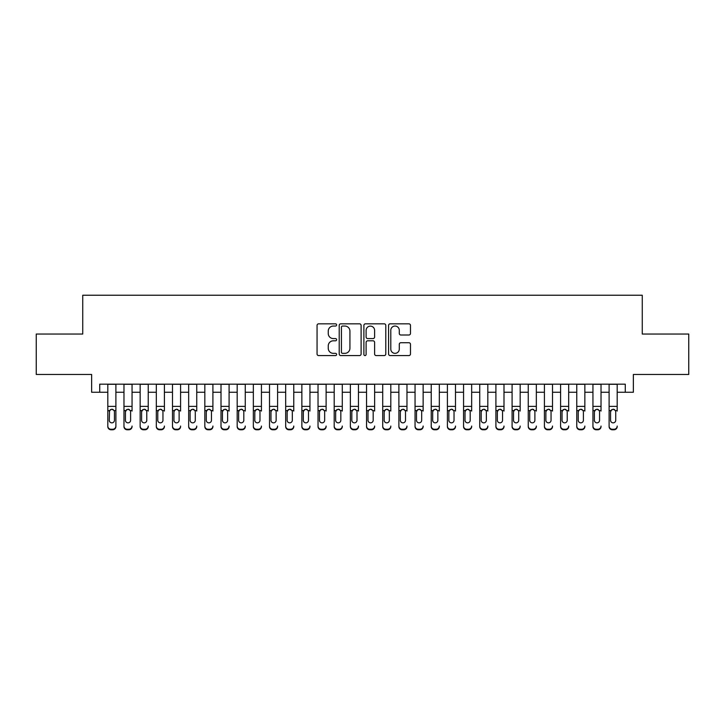 <?xml version="1.0" encoding="UTF-8"?>
<svg xmlns="http://www.w3.org/2000/svg" width="725" height="725" viewBox="0 0 725 725"><rect width="100%" height="100%" fill="white"/><g stroke="black" fill="none" stroke-linecap="round" stroke-linejoin="round"><path stroke-width="1.09" d="M336.627 324.936A1.115 1.115 0 0 0 335.512 323.83L318.647 323.83A1.586 1.586 0 0 0 317.061 325.416L317.061 353.981A1.586 1.586 0 0 0 318.647 355.576L335.512 355.576A1.115 1.115 0 0 0 336.627 354.462A1.115 1.115 0 0 0 335.512 353.347L333.337 353.347A5.075 5.075 0 0 1 328.253 348.272L328.253 345.888A5.075 5.075 0 0 1 333.337 340.813L335.512 340.813A1.115 1.115 0 0 0 336.627 339.699A1.115 1.115 0 0 0 335.512 338.584L333.337 338.584A5.075 5.075 0 0 1 328.253 333.509L328.253 331.126A5.075 5.075 0 0 1 333.337 326.051L335.512 326.051A1.115 1.115 0 0 0 336.627 324.936M408.891 335.013A1.586 1.586 0 0 0 410.477 333.428L410.477 325.416A1.586 1.586 0 0 0 408.891 323.83L390.159 323.83A1.586 1.586 0 0 0 388.573 325.416L388.573 353.981A1.586 1.586 0 0 0 390.159 355.576L408.891 355.576A1.586 1.586 0 0 0 410.477 353.981L410.477 344.303A1.586 1.586 0 0 0 408.891 342.717L400.871 342.717A1.586 1.586 0 0 0 399.285 344.303L399.285 349.106A4.25 4.25 0 0 1 395.043 353.347A4.25 4.25 0 0 1 390.793 349.106L390.793 330.292A4.25 4.25 0 0 1 395.043 326.051A4.25 4.25 0 0 1 399.285 330.292L399.285 333.428A1.586 1.586 0 0 0 400.871 335.013L408.891 335.013M99.724 392.252L99.724 384.168L625.276 384.168L625.276 392.252L633.36 392.252L633.36 374.462L688.75 374.462L688.75 334.035L642.259 334.035L642.259 295.229L82.741 295.229L82.741 334.035L36.25 334.035L36.25 374.462L91.64 374.462L91.64 392.252L107.807 392.252M361.113 325.416A1.586 1.586 0 0 0 359.528 323.83L340.795 323.83A1.586 1.586 0 0 0 339.209 325.416L339.209 353.981A1.586 1.586 0 0 0 340.795 355.576L359.528 355.576A1.586 1.586 0 0 0 361.113 353.981L361.113 325.416M365.472 323.83L384.205 323.83A1.586 1.586 0 0 1 385.791 325.416L385.791 353.981A1.586 1.586 0 0 1 384.205 355.576L376.193 355.576A1.586 1.586 0 0 1 374.608 353.981L374.608 342.399A1.586 1.586 0 0 0 373.013 340.813L367.702 340.813A1.586 1.586 0 0 0 366.107 342.399L366.107 354.462A1.115 1.115 0 0 1 365.001 355.576A1.115 1.115 0 0 1 363.887 354.462L363.887 325.416A1.586 1.586 0 0 1 365.472 323.83M115.891 392.252L123.975 392.252M132.059 392.252L140.152 392.252M148.235 392.252L156.319 392.252M164.403 392.252L172.487 392.252M180.579 392.252L188.663 392.252M196.747 392.252L204.831 392.252M212.914 392.252L221.007 392.252M229.091 392.252L237.175 392.252M245.258 392.252L253.342 392.252M261.435 392.252L269.519 392.252M277.603 392.252L285.686 392.252M293.77 392.252L301.863 392.252M309.947 392.252L318.03 392.252M326.114 392.252L334.198 392.252M342.291 392.252L350.374 392.252M358.458 392.252L366.542 392.252M374.626 392.252L382.709 392.252M390.802 392.252L398.886 392.252M406.97 392.252L415.053 392.252M423.137 392.252L431.23 392.252M439.314 392.252L447.397 392.252M455.481 392.252L463.565 392.252M471.658 392.252L479.742 392.252M487.825 392.252L495.909 392.252M503.993 392.252L512.086 392.252M520.169 392.252L528.253 392.252M536.337 392.252L544.421 392.252M552.513 392.252L560.597 392.252M568.681 392.252L576.765 392.252M584.848 392.252L592.941 392.252M601.025 392.252L609.109 392.252M617.192 392.252L625.276 392.252M342.535 326.051A1.115 1.115 0 0 0 341.43 327.156L341.43 352.241A1.115 1.115 0 0 0 342.535 353.347L344.837 353.347A5.075 5.075 0 0 0 349.921 348.272L349.921 331.126A5.075 5.075 0 0 0 344.837 326.051L342.535 326.051M374.608 330.373A4.25 4.25 0 0 0 370.357 326.123A4.25 4.25 0 0 0 366.107 330.373L366.107 336.998A1.586 1.586 0 0 0 367.702 338.584L373.013 338.584A1.586 1.586 0 0 0 374.608 336.998L374.608 330.373M107.807 411.075L107.807 426.055A3.235 3.208 -0 0 0 111.043 429.263L112.656 429.263A3.235 3.208 -0 0 0 115.891 426.055L115.891 426.563A3.235 3.208 180 0 1 112.656 429.771L112.656 429.263M114.441 420.282L114.441 411.764L114.441 420.282A2.592 2.565 180 0 1 111.849 422.847A2.592 2.565 180 0 0 114.441 420.282M109.267 420.79L109.267 420.282A2.592 2.565 180 0 0 111.849 422.847M110.499 409.543L109.267 411.564M113.2 409.543L111.849 409.163L114.151 410.567L114.441 411.764M115.891 384.168L115.891 426.055M107.807 384.168L107.807 426.563A3.235 3.208 180 0 0 111.043 429.771L112.656 429.771M107.807 410.567L109.547 410.567L109.267 420.282M109.547 410.567L111.849 409.163M123.975 384.168L123.975 426.055A3.235 3.208 -0 0 0 127.21 429.263L128.833 429.263A3.235 3.208 -0 0 0 132.059 426.055L132.059 426.563A3.235 3.208 180 0 1 128.833 429.771L128.833 429.263M132.059 411.075L132.059 384.168M130.609 420.282L130.609 411.764L130.609 420.282A2.592 2.565 180 0 1 128.017 422.847A2.592 2.565 180 0 0 130.609 420.282M125.434 420.79L125.434 420.282A2.592 2.565 180 0 0 128.017 422.847A2.592 2.565 180 0 1 125.434 420.282L125.434 411.564M126.667 409.543L125.434 411.764L125.724 410.567L128.017 409.163L130.319 410.567L130.609 411.764M129.367 409.543L128.017 409.163M140.152 384.168L140.152 426.055A3.235 3.208 -0 0 0 143.387 429.263L145 429.263A3.235 3.208 -0 0 0 148.235 426.055L148.235 426.563A3.235 3.208 180 0 1 145 429.771L145 429.263M148.235 411.075L148.235 384.168M146.776 420.282L146.776 411.764L146.776 420.282A2.592 2.565 180 0 1 144.193 422.847A2.592 2.565 180 0 0 146.776 420.282M141.602 420.79L141.602 420.282A2.592 2.565 180 0 0 144.193 422.847A2.592 2.565 180 0 1 141.602 420.282L141.602 411.564M142.843 409.543L141.602 411.764L141.892 410.567L144.193 409.163L146.495 410.567L146.776 411.764M145.544 409.543L144.193 409.163M156.319 384.168L156.319 426.055A3.235 3.208 -0 0 0 159.554 429.263L161.167 429.263A3.235 3.208 -0 0 0 164.403 426.055L164.403 426.563A3.235 3.208 180 0 1 161.167 429.771L161.167 429.263M164.403 411.075L164.403 384.168M162.953 420.282L162.953 411.764L162.953 420.282A2.592 2.565 180 0 1 160.361 422.847A2.592 2.565 180 0 0 162.953 420.282M157.778 420.79L157.778 420.282A2.592 2.565 180 0 0 160.361 422.847A2.592 2.565 180 0 1 157.778 420.282L157.778 411.564M159.011 409.543L157.778 411.764L158.059 410.567L160.361 409.163L162.663 410.567L162.953 411.764M161.711 409.543L160.361 409.163M172.487 384.168L172.487 426.055A3.235 3.208 -0 0 0 175.722 429.263L177.344 429.263A3.235 3.208 -0 0 0 180.579 426.055L180.579 426.563A3.235 3.208 180 0 1 177.344 429.771L177.344 429.263M180.579 411.075L180.579 384.168M179.12 420.282L179.12 411.764L179.12 420.282A2.592 2.565 180 0 1 176.538 422.847A2.592 2.565 180 0 0 179.12 420.282M173.946 420.79L173.946 420.282A2.592 2.565 180 0 0 176.538 422.847A2.592 2.565 180 0 1 173.946 420.282L173.946 411.564M175.187 409.543L173.946 411.764L174.236 410.567L176.538 409.163L178.83 410.567L179.12 411.764M177.888 409.543L176.538 409.163M127.21 429.263L127.21 429.771L128.833 429.771M127.21 429.771A3.235 3.208 180 0 1 123.975 426.563L123.975 426.055M143.387 429.263L143.387 429.771L145 429.771M143.387 429.771A3.235 3.208 180 0 1 140.152 426.563L140.152 426.055M159.554 429.263L159.554 429.771L161.167 429.771M159.554 429.771A3.235 3.208 180 0 1 156.319 426.563L156.319 426.055M175.722 429.263L175.722 429.771L177.344 429.771M175.722 429.771A3.235 3.208 180 0 1 172.487 426.563L172.487 426.055M188.663 384.168L188.663 426.055A3.235 3.208 -0 0 0 191.898 429.263L193.512 429.263A3.235 3.208 -0 0 0 196.747 426.055L196.747 426.563A3.235 3.208 180 0 1 193.512 429.771L193.512 429.263M196.747 411.075L196.747 384.168M195.288 420.282L195.288 411.764L195.288 420.282A2.592 2.565 180 0 1 192.705 422.847A2.592 2.565 180 0 0 195.288 420.282M190.113 420.79L190.113 420.282A2.592 2.565 180 0 0 192.705 422.847A2.592 2.565 180 0 1 190.113 420.282L190.113 411.564M191.355 409.543L190.113 411.764L190.403 410.567L192.705 409.163L195.007 410.567L195.288 411.764M194.055 409.543L192.705 409.163M191.898 429.263L191.898 429.771L193.512 429.771M191.898 429.771A3.235 3.208 180 0 1 188.663 426.563L188.663 426.055M204.831 384.168L204.831 426.055A3.235 3.208 -0 0 0 208.066 429.263L209.688 429.263A3.235 3.208 -0 0 0 212.914 426.055L212.914 426.563A3.235 3.208 180 0 1 209.688 429.771L209.688 429.263M212.914 411.075L212.914 384.168M211.464 420.282L211.464 411.764L211.464 420.282A2.592 2.565 180 0 1 208.873 422.847A2.592 2.565 180 0 0 211.464 420.282M206.29 420.79L206.29 420.282A2.592 2.565 180 0 0 208.873 422.847A2.592 2.565 180 0 1 206.29 420.282L206.29 411.564M207.522 409.543L206.29 411.764L206.571 410.567L208.873 409.163L211.174 410.567L211.464 411.764M210.223 409.543L208.873 409.163M208.066 429.263L208.066 429.771L209.688 429.771M208.066 429.771A3.235 3.208 180 0 1 204.831 426.563L204.831 426.055M221.007 384.168L221.007 426.055A3.235 3.208 -0 0 0 224.233 429.263L225.856 429.263A3.235 3.208 -0 0 0 229.091 426.055L229.091 426.563A3.235 3.208 180 0 1 225.856 429.771L225.856 429.263M229.091 411.075L229.091 384.168M227.632 420.282L227.632 411.764L227.632 420.282A2.592 2.565 180 0 1 225.049 422.847A2.592 2.565 180 0 0 227.632 420.282M222.457 420.79L222.457 420.282A2.592 2.565 180 0 0 225.049 422.847A2.592 2.565 180 0 1 222.457 420.282L222.457 411.564M223.699 409.543L222.457 411.764L222.747 410.567L225.049 409.163L227.351 410.567L227.632 411.764M226.399 409.543L225.049 409.163M224.233 429.263L224.233 429.771L225.856 429.771M224.233 429.771A3.235 3.208 180 0 1 221.007 426.563L221.007 426.055M237.175 384.168L237.175 426.055A3.235 3.208 -0 0 0 240.41 429.263L242.023 429.263A3.235 3.208 -0 0 0 245.258 426.055L245.258 426.563A3.235 3.208 180 0 1 242.023 429.771L242.023 429.263M245.258 411.075L245.258 384.168M243.808 420.282L243.808 411.764L243.808 420.282A2.592 2.565 180 0 1 241.217 422.847A2.592 2.565 180 0 0 243.808 420.282M238.634 420.79L238.634 420.282A2.592 2.565 180 0 0 241.217 422.847A2.592 2.565 180 0 1 238.634 420.282L238.634 411.564M239.866 409.543L238.634 411.764L238.915 410.567L241.217 409.163L243.518 410.567L243.808 411.764M242.567 409.543L241.217 409.163M240.41 429.263L240.41 429.771L242.023 429.771M240.41 429.771A3.235 3.208 180 0 1 237.175 426.563L237.175 426.055M253.342 384.168L253.342 426.055A3.235 3.208 -0 0 0 256.577 429.263L258.2 429.263A3.235 3.208 -0 0 0 261.435 426.055L261.435 426.563A3.235 3.208 180 0 1 258.2 429.771L258.2 429.263M261.435 411.075L261.435 384.168M259.976 420.282L259.976 411.764L259.976 420.282A2.592 2.565 180 0 1 257.384 422.847A2.592 2.565 180 0 0 259.976 420.282M254.801 420.79L254.801 420.282A2.592 2.565 180 0 0 257.384 422.847A2.592 2.565 180 0 1 254.801 420.282L254.801 411.564M256.043 409.543L254.801 411.764L255.091 410.567L257.384 409.163L259.686 410.567L259.976 411.764M258.734 409.543L257.384 409.163M256.577 429.263L256.577 429.771L258.2 429.771M256.577 429.771A3.235 3.208 180 0 1 253.342 426.563L253.342 426.055M269.519 384.168L269.519 426.055A3.235 3.208 -0 0 0 272.754 429.263L274.367 429.263A3.235 3.208 -0 0 0 277.603 426.055L277.603 426.563A3.235 3.208 180 0 1 274.367 429.771L274.367 429.263M277.603 411.075L277.603 384.168M276.143 420.282L276.143 411.764L276.143 420.282A2.592 2.565 180 0 1 273.561 422.847A2.592 2.565 180 0 0 276.143 420.282M270.969 420.79L270.969 420.282A2.592 2.565 180 0 0 273.561 422.847A2.592 2.565 180 0 1 270.969 420.282L270.969 411.564M272.21 409.543L270.969 411.764L271.259 410.567L273.561 409.163L275.862 410.567L276.143 411.764M274.911 409.543L273.561 409.163M272.754 429.263L272.754 429.771L274.367 429.771M272.754 429.771A3.235 3.208 180 0 1 269.519 426.563L269.519 426.055M285.686 384.168L285.686 426.055A3.235 3.208 -0 0 0 288.922 429.263L290.535 429.263A3.235 3.208 -0 0 0 293.77 426.055L293.77 426.563A3.235 3.208 180 0 1 290.535 429.771L290.535 429.263M293.77 411.075L293.77 384.168M292.32 420.282L292.32 411.764L292.32 420.282A2.592 2.565 180 0 1 289.728 422.847A2.592 2.565 180 0 0 292.32 420.282M287.145 420.79L287.145 420.282A2.592 2.565 180 0 0 289.728 422.847A2.592 2.565 180 0 1 287.145 420.282L287.145 411.564M288.378 409.543L287.145 411.764L287.426 410.567L289.728 409.163L292.03 410.567L292.32 411.764M291.078 409.543L289.728 409.163M288.922 429.263L288.922 429.771L290.535 429.771M288.922 429.771A3.235 3.208 180 0 1 285.686 426.563L285.686 426.055M301.863 384.168L301.863 426.055A3.235 3.208 -0 0 0 305.089 429.263L306.711 429.263A3.235 3.208 -0 0 0 309.947 426.055L309.947 426.563A3.235 3.208 180 0 1 306.711 429.771L306.711 429.263M309.947 411.075L309.947 384.168M308.487 420.282L308.487 411.764L308.487 420.282A2.592 2.565 180 0 1 305.905 422.847A2.592 2.565 180 0 0 308.487 420.282M303.313 420.79L303.313 420.282A2.592 2.565 180 0 0 305.905 422.847A2.592 2.565 180 0 1 303.313 420.282L303.313 411.564M304.554 409.543L303.313 411.764L303.603 410.567L305.905 409.163L308.207 410.567L308.487 411.764M307.255 409.543L305.905 409.163M305.089 429.263L305.089 429.771L306.711 429.771M305.089 429.771A3.235 3.208 180 0 1 301.863 426.563L301.863 426.055M318.03 384.168L318.03 426.055A3.235 3.208 -0 0 0 321.266 429.263L322.879 429.263A3.235 3.208 -0 0 0 326.114 426.055L326.114 426.563A3.235 3.208 180 0 1 322.879 429.771L322.879 429.263M326.114 411.075L326.114 384.168M324.664 420.282L324.664 411.764L324.664 420.282A2.592 2.565 180 0 1 322.072 422.847A2.592 2.565 180 0 0 324.664 420.282M319.489 420.79L319.489 420.282A2.592 2.565 180 0 0 322.072 422.847A2.592 2.565 180 0 1 319.489 420.282L319.489 411.564M320.722 409.543L319.489 411.764L319.77 410.567L322.072 409.163L324.374 410.567L324.664 411.764M323.423 409.543L322.072 409.163M321.266 429.263L321.266 429.771L322.879 429.771M321.266 429.771A3.235 3.208 180 0 1 318.03 426.563L318.03 426.055M334.198 384.168L334.198 426.055A3.235 3.208 -0 0 0 337.433 429.263L339.055 429.263A3.235 3.208 -0 0 0 342.291 426.055L342.291 426.563A3.235 3.208 180 0 1 339.055 429.771L339.055 429.263M342.291 411.075L342.291 384.168M340.832 420.282L340.832 411.764L340.832 420.282A2.592 2.565 180 0 1 338.24 422.847A2.592 2.565 180 0 0 340.832 420.282M335.657 420.79L335.657 420.282A2.592 2.565 180 0 0 338.24 422.847A2.592 2.565 180 0 1 335.657 420.282L335.657 411.564M336.889 409.543L335.657 411.764L335.947 410.567L338.24 409.163L340.542 410.567L340.832 411.764M339.59 409.543L338.24 409.163M337.433 429.263L337.433 429.771L339.055 429.771M337.433 429.771A3.235 3.208 180 0 1 334.198 426.563L334.198 426.055M350.374 384.168L350.374 426.055A3.235 3.208 -0 0 0 353.61 429.263L355.223 429.263A3.235 3.208 -0 0 0 358.458 426.055L358.458 426.563A3.235 3.208 180 0 1 355.223 429.771L355.223 429.263M358.458 411.075L358.458 384.168M356.999 420.282L356.999 411.764L356.999 420.282A2.592 2.565 180 0 1 354.416 422.847A2.592 2.565 180 0 0 356.999 420.282M351.824 420.79L351.824 420.282A2.592 2.565 180 0 0 354.416 422.847A2.592 2.565 180 0 1 351.824 420.282L351.824 411.564M353.066 409.543L351.824 411.764L352.114 410.567L354.416 409.163L356.718 410.567L356.999 411.764M355.767 409.543L354.416 409.163M353.61 429.263L353.61 429.771L355.223 429.771M353.61 429.771A3.235 3.208 180 0 1 350.374 426.563L350.374 426.055M366.542 384.168L366.542 426.055A3.235 3.208 -0 0 0 369.777 429.263L371.39 429.263A3.235 3.208 -0 0 0 374.626 426.055L374.626 426.563A3.235 3.208 180 0 1 371.39 429.771L371.39 429.263M374.626 411.075L374.626 384.168M373.176 420.282L373.176 411.764L373.176 420.282A2.592 2.565 180 0 1 370.584 422.847A2.592 2.565 180 0 0 373.176 420.282M368.001 420.79L368.001 420.282A2.592 2.565 180 0 0 370.584 422.847A2.592 2.565 180 0 1 368.001 420.282L368.001 411.564M369.233 409.543L368.001 411.764L368.282 410.567L370.584 409.163L372.886 410.567L373.176 411.764M371.934 409.543L370.584 409.163M369.777 429.263L369.777 429.771L371.39 429.771M369.777 429.771A3.235 3.208 180 0 1 366.542 426.563L366.542 426.055M382.709 384.168L382.709 426.055A3.235 3.208 -0 0 0 385.945 429.263L387.567 429.263A3.235 3.208 -0 0 0 390.802 426.055L390.802 426.563A3.235 3.208 180 0 1 387.567 429.771L387.567 429.263M390.802 411.075L390.802 384.168M389.343 420.282L389.343 411.764L389.343 420.282A2.592 2.565 180 0 1 386.76 422.847A2.592 2.565 180 0 0 389.343 420.282M384.168 420.79L384.168 420.282A2.592 2.565 180 0 0 386.76 422.847A2.592 2.565 180 0 1 384.168 420.282L384.168 411.564M385.41 409.543L384.168 411.764L384.458 410.567L386.76 409.163L389.053 410.567L389.343 411.764M388.111 409.543L386.76 409.163M385.945 429.263L385.945 429.771L387.567 429.771M385.945 429.771A3.235 3.208 180 0 1 382.709 426.563L382.709 426.055M398.886 384.168L398.886 426.055A3.235 3.208 -0 0 0 402.121 429.263L403.734 429.263A3.235 3.208 -0 0 0 406.97 426.055L406.97 426.563A3.235 3.208 180 0 1 403.734 429.771L403.734 429.263M406.97 411.075L406.97 384.168M405.511 420.282L405.511 411.764L405.511 420.282A2.592 2.565 180 0 1 402.928 422.847A2.592 2.565 180 0 0 405.511 420.282M400.336 420.79L400.336 420.282A2.592 2.565 180 0 0 402.928 422.847A2.592 2.565 180 0 1 400.336 420.282L400.336 411.564M401.577 409.543L400.336 411.764L400.626 410.567L402.928 409.163L405.23 410.567L405.511 411.764M404.278 409.543L402.928 409.163M402.121 429.263L402.121 429.771L403.734 429.771M402.121 429.771A3.235 3.208 180 0 1 398.886 426.563L398.886 426.055M415.053 384.168L415.053 426.055A3.235 3.208 -0 0 0 418.289 429.263L419.911 429.263A3.235 3.208 -0 0 0 423.137 426.055L423.137 426.563A3.235 3.208 180 0 1 419.911 429.771L419.911 429.263M423.137 411.075L423.137 384.168M421.687 420.282L421.687 411.764L421.687 420.282A2.592 2.565 180 0 1 419.095 422.847A2.592 2.565 180 0 0 421.687 420.282M416.513 420.79L416.513 420.282A2.592 2.565 180 0 0 419.095 422.847A2.592 2.565 180 0 1 416.513 420.282L416.513 411.564M417.745 409.543L416.513 411.764L416.793 410.567L419.095 409.163L421.397 410.567L421.687 411.764M420.446 409.543L419.095 409.163M418.289 429.263L418.289 429.771L419.911 429.771M418.289 429.771A3.235 3.208 180 0 1 415.053 426.563L415.053 426.055M431.23 384.168L431.23 426.055A3.235 3.208 -0 0 0 434.465 429.263L436.078 429.263A3.235 3.208 -0 0 0 439.314 426.055L439.314 426.563A3.235 3.208 180 0 1 436.078 429.771L436.078 429.263M439.314 411.075L439.314 384.168M437.855 420.282L437.855 411.764L437.855 420.282A2.592 2.565 180 0 1 435.272 422.847A2.592 2.565 180 0 0 437.855 420.282M432.68 420.79L432.68 420.282A2.592 2.565 180 0 0 435.272 422.847A2.592 2.565 180 0 1 432.68 420.282L432.68 411.564M433.922 409.543L432.68 411.764L432.97 410.567L435.272 409.163L437.574 410.567L437.855 411.764M436.622 409.543L435.272 409.163M434.465 429.263L434.465 429.771L436.078 429.771M434.465 429.771A3.235 3.208 180 0 1 431.23 426.563L431.23 426.055M447.397 384.168L447.397 426.055A3.235 3.208 -0 0 0 450.633 429.263L452.246 429.263A3.235 3.208 -0 0 0 455.481 426.055L455.481 426.563A3.235 3.208 180 0 1 452.246 429.771L452.246 429.263M455.481 411.075L455.481 384.168M454.031 420.282L454.031 411.764L454.031 420.282A2.592 2.565 180 0 1 451.439 422.847A2.592 2.565 180 0 0 454.031 420.282M448.857 420.79L448.857 420.282A2.592 2.565 180 0 0 451.439 422.847A2.592 2.565 180 0 1 448.857 420.282L448.857 411.564M450.089 409.543L448.857 411.764L449.138 410.567L451.439 409.163L453.741 410.567L454.031 411.764M452.79 409.543L451.439 409.163M450.633 429.263L450.633 429.771L452.246 429.771M450.633 429.771A3.235 3.208 180 0 1 447.397 426.563L447.397 426.055M463.565 384.168L463.565 426.055A3.235 3.208 -0 0 0 466.8 429.263L468.423 429.263A3.235 3.208 -0 0 0 471.658 426.055L471.658 426.563A3.235 3.208 180 0 1 468.423 429.771L468.423 429.263M471.658 411.075L471.658 384.168M470.199 420.282L470.199 411.764L470.199 420.282A2.592 2.565 180 0 1 467.616 422.847A2.592 2.565 180 0 0 470.199 420.282M465.024 420.79L465.024 420.282A2.592 2.565 180 0 0 467.616 422.847A2.592 2.565 180 0 1 465.024 420.282L465.024 411.564M466.266 409.543L465.024 411.764L465.314 410.567L467.616 409.163L469.909 410.567L470.199 411.764M468.957 409.543L467.616 409.163M466.8 429.263L466.8 429.771L468.423 429.771M466.8 429.771A3.235 3.208 180 0 1 463.565 426.563L463.565 426.055M479.742 384.168L479.742 426.055A3.235 3.208 -0 0 0 482.977 429.263L484.59 429.263A3.235 3.208 -0 0 0 487.825 426.055L487.825 426.563A3.235 3.208 180 0 1 484.59 429.771L484.59 429.263M487.825 411.075L487.825 384.168M486.366 420.282L486.366 411.764L486.366 420.282A2.592 2.565 180 0 1 483.783 422.847A2.592 2.565 180 0 0 486.366 420.282M481.192 420.79L481.192 420.282A2.592 2.565 180 0 0 483.783 422.847A2.592 2.565 180 0 1 481.192 420.282L481.192 411.564M482.433 409.543L481.192 411.764L481.482 410.567L483.783 409.163L486.085 410.567L486.366 411.764M485.134 409.543L483.783 409.163M482.977 429.263L482.977 429.771L484.59 429.771M482.977 429.771A3.235 3.208 180 0 1 479.742 426.563L479.742 426.055M495.909 384.168L495.909 426.055A3.235 3.208 -0 0 0 499.144 429.263L500.767 429.263A3.235 3.208 -0 0 0 503.993 426.055L503.993 426.563A3.235 3.208 180 0 1 500.767 429.771L500.767 429.263M503.993 411.075L503.993 384.168M502.543 420.282L502.543 411.764L502.543 420.282A2.592 2.565 180 0 1 499.951 422.847A2.592 2.565 180 0 0 502.543 420.282M497.368 420.79L497.368 420.282A2.592 2.565 180 0 0 499.951 422.847A2.592 2.565 180 0 1 497.368 420.282L497.368 411.564M498.601 409.543L497.368 411.764L497.649 410.567L499.951 409.163L502.253 410.567L502.543 411.764M501.301 409.543L499.951 409.163M499.144 429.263L499.144 429.771L500.767 429.771M499.144 429.771A3.235 3.208 180 0 1 495.909 426.563L495.909 426.055M512.086 384.168L512.086 426.055A3.235 3.208 -0 0 0 515.312 429.263L516.934 429.263A3.235 3.208 -0 0 0 520.169 426.055L520.169 426.563A3.235 3.208 180 0 1 516.934 429.771L516.934 429.263M520.169 411.075L520.169 384.168M518.71 420.282L518.71 411.764L518.71 420.282A2.592 2.565 180 0 1 516.127 422.847A2.592 2.565 180 0 0 518.71 420.282M513.536 420.79L513.536 420.282A2.592 2.565 180 0 0 516.127 422.847A2.592 2.565 180 0 1 513.536 420.282L513.536 411.564M514.777 409.543L513.536 411.764L513.826 410.567L516.127 409.163L518.429 410.567L518.71 411.764M517.478 409.543L516.127 409.163M515.312 429.263L515.312 429.771L516.934 429.771M515.312 429.771A3.235 3.208 180 0 1 512.086 426.563L512.086 426.055M528.253 384.168L528.253 426.055A3.235 3.208 -0 0 0 531.488 429.263L533.102 429.263A3.235 3.208 -0 0 0 536.337 426.055L536.337 426.563A3.235 3.208 180 0 1 533.102 429.771L533.102 429.263M536.337 411.075L536.337 384.168M534.887 420.282L534.887 411.764L534.887 420.282A2.592 2.565 180 0 1 532.295 422.847A2.592 2.565 180 0 0 534.887 420.282M529.712 420.79L529.712 420.282A2.592 2.565 180 0 0 532.295 422.847A2.592 2.565 180 0 1 529.712 420.282L529.712 411.564M530.945 409.543L529.712 411.764L529.993 410.567L532.295 409.163L534.597 410.567L534.887 411.764M533.645 409.543L532.295 409.163M531.488 429.263L531.488 429.771L533.102 429.771M531.488 429.771A3.235 3.208 180 0 1 528.253 426.563L528.253 426.055M544.421 384.168L544.421 426.055A3.235 3.208 -0 0 0 547.656 429.263L549.278 429.263A3.235 3.208 -0 0 0 552.513 426.055L552.513 426.563A3.235 3.208 180 0 1 549.278 429.771L549.278 429.263M552.513 411.075L552.513 384.168M551.054 420.282L551.054 411.764L551.054 420.282A2.592 2.565 180 0 1 548.463 422.847A2.592 2.565 180 0 0 551.054 420.282M545.88 420.79L545.88 420.282A2.592 2.565 180 0 0 548.463 422.847A2.592 2.565 180 0 1 545.88 420.282L545.88 411.564M547.112 409.543L545.88 411.764L546.17 410.567L548.463 409.163L550.764 410.567L551.054 411.764M549.813 409.543L548.463 409.163M547.656 429.263L547.656 429.771L549.278 429.771M547.656 429.771A3.235 3.208 180 0 1 544.421 426.563L544.421 426.055M560.597 384.168L560.597 426.055A3.235 3.208 -0 0 0 563.832 429.263L565.446 429.263A3.235 3.208 -0 0 0 568.681 426.055L568.681 426.563A3.235 3.208 180 0 1 565.446 429.771L565.446 429.263M568.681 411.075L568.681 384.168M567.222 420.282L567.222 411.764L567.222 420.282A2.592 2.565 180 0 1 564.639 422.847A2.592 2.565 180 0 0 567.222 420.282M562.047 420.79L562.047 420.282A2.592 2.565 180 0 0 564.639 422.847A2.592 2.565 180 0 1 562.047 420.282L562.047 411.564M563.289 409.543L562.047 411.764L562.337 410.567L564.639 409.163L566.941 410.567L567.222 411.764M565.989 409.543L564.639 409.163M563.832 429.263L563.832 429.771L565.446 429.771M563.832 429.771A3.235 3.208 180 0 1 560.597 426.563L560.597 426.055M576.765 384.168L576.765 426.055A3.235 3.208 -0 0 0 580 429.263L581.613 429.263A3.235 3.208 -0 0 0 584.848 426.055L584.848 426.563A3.235 3.208 180 0 1 581.613 429.771L581.613 429.263M584.848 411.075L584.848 384.168M583.398 420.282L583.398 411.764L583.398 420.282A2.592 2.565 180 0 1 580.807 422.847A2.592 2.565 180 0 0 583.398 420.282M578.224 420.79L578.224 420.282A2.592 2.565 180 0 0 580.807 422.847A2.592 2.565 180 0 1 578.224 420.282L578.224 411.564M579.456 409.543L578.224 411.764L578.505 410.567L580.807 409.163L583.108 410.567L583.398 411.764M582.157 409.543L580.807 409.163M580 429.263L580 429.771L581.613 429.771M580 429.771A3.235 3.208 180 0 1 576.765 426.563L576.765 426.055M592.941 384.168L592.941 426.055A3.235 3.208 -0 0 0 596.168 429.263L597.79 429.263A3.235 3.208 -0 0 0 601.025 426.055L601.025 426.563A3.235 3.208 180 0 1 597.79 429.771L597.79 429.263M601.025 411.075L601.025 384.168M599.566 420.282L599.566 411.764L599.566 420.282A2.592 2.565 180 0 1 596.983 422.847A2.592 2.565 180 0 0 599.566 420.282M594.391 420.79L594.391 420.282A2.592 2.565 180 0 0 596.983 422.847A2.592 2.565 180 0 1 594.391 420.282L594.391 411.564M595.633 409.543L594.391 411.764L594.681 410.567L596.983 409.163L599.276 410.567L599.566 411.764M598.333 409.543L596.983 409.163M596.168 429.263L596.168 429.771L597.79 429.771M596.168 429.771A3.235 3.208 180 0 1 592.941 426.563L592.941 426.055M609.109 384.168L609.109 426.055A3.235 3.208 -0 0 0 612.344 429.263L613.957 429.263A3.235 3.208 -0 0 0 617.192 426.055L617.192 426.563A3.235 3.208 180 0 1 613.957 429.771L613.957 429.263M617.192 411.075L617.192 384.168M615.733 420.282L615.733 411.764L615.733 420.282A2.592 2.565 180 0 1 613.151 422.847A2.592 2.565 180 0 0 615.733 420.282M610.559 420.79L610.559 420.282A2.592 2.565 180 0 0 613.151 422.847A2.592 2.565 180 0 1 610.559 420.282L610.559 411.564M611.8 409.543L610.559 411.764L610.849 410.567L613.151 409.163L615.452 410.567L615.733 411.764M614.501 409.543L613.151 409.163M612.344 429.263L612.344 429.771L613.957 429.771M612.344 429.771A3.235 3.208 180 0 1 609.109 426.563L609.109 426.055M114.151 410.567L115.891 410.567M107.807 406.39L115.891 406.39M107.807 384.286L115.891 384.286M111.043 429.263L111.043 429.771M130.319 410.567L132.059 410.567M123.975 410.567L125.724 410.567M123.975 406.39L132.059 406.39M123.975 384.286L132.059 384.286M146.495 410.567L148.235 410.567M140.152 410.567L141.892 410.567M140.152 406.39L148.235 406.39M140.152 384.286L148.235 384.286M162.663 410.567L164.403 410.567M156.319 410.567L158.059 410.567M156.319 406.39L164.403 406.39M156.319 384.286L164.403 384.286M178.83 410.567L180.579 410.567M172.487 410.567L174.236 410.567M172.487 406.39L180.579 406.39M172.487 384.286L180.579 384.286M195.007 410.567L196.747 410.567M188.663 410.567L190.403 410.567M188.663 406.39L196.747 406.39M188.663 384.286L196.747 384.286M211.174 410.567L212.914 410.567M204.831 410.567L206.571 410.567M204.831 406.39L212.914 406.39M204.831 384.286L212.914 384.286M227.351 410.567L229.091 410.567M221.007 410.567L222.747 410.567M221.007 406.39L229.091 406.39M221.007 384.286L229.091 384.286M243.518 410.567L245.258 410.567M237.175 410.567L238.915 410.567M237.175 406.39L245.258 406.39M237.175 384.286L245.258 384.286M259.686 410.567L261.435 410.567M253.342 410.567L255.091 410.567M253.342 406.39L261.435 406.39M253.342 384.286L261.435 384.286M275.862 410.567L277.603 410.567M269.519 410.567L271.259 410.567M269.519 406.39L277.603 406.39M269.519 384.286L277.603 384.286M292.03 410.567L293.77 410.567M285.686 410.567L287.426 410.567M285.686 406.39L293.77 406.39M285.686 384.286L293.77 384.286M308.207 410.567L309.947 410.567M301.863 410.567L303.603 410.567M301.863 406.39L309.947 406.39M301.863 384.286L309.947 384.286M324.374 410.567L326.114 410.567M318.03 410.567L319.77 410.567M318.03 406.39L326.114 406.39M318.03 384.286L326.114 384.286M340.542 410.567L342.291 410.567M334.198 410.567L335.947 410.567M334.198 406.39L342.291 406.39M334.198 384.286L342.291 384.286M356.718 410.567L358.458 410.567M350.374 410.567L352.114 410.567M350.374 406.39L358.458 406.39M350.374 384.286L358.458 384.286M372.886 410.567L374.626 410.567M366.542 410.567L368.282 410.567M366.542 406.39L374.626 406.39M366.542 384.286L374.626 384.286M389.053 410.567L390.802 410.567M382.709 410.567L384.458 410.567M382.709 406.39L390.802 406.39M382.709 384.286L390.802 384.286M405.23 410.567L406.97 410.567M398.886 410.567L400.626 410.567M398.886 406.39L406.97 406.39M398.886 384.286L406.97 384.286M421.397 410.567L423.137 410.567M415.053 410.567L416.793 410.567M415.053 406.39L423.137 406.39M415.053 384.286L423.137 384.286M437.574 410.567L439.314 410.567M431.23 410.567L432.97 410.567M431.23 406.39L439.314 406.39M431.23 384.286L439.314 384.286M453.741 410.567L455.481 410.567M447.397 410.567L449.138 410.567M447.397 406.39L455.481 406.39M447.397 384.286L455.481 384.286M469.909 410.567L471.658 410.567M463.565 410.567L465.314 410.567M463.565 406.39L471.658 406.39M463.565 384.286L471.658 384.286M486.085 410.567L487.825 410.567M479.742 410.567L481.482 410.567M479.742 406.39L487.825 406.39M479.742 384.286L487.825 384.286M502.253 410.567L503.993 410.567M495.909 410.567L497.649 410.567M495.909 406.39L503.993 406.39M495.909 384.286L503.993 384.286M518.429 410.567L520.169 410.567M512.086 410.567L513.826 410.567M512.086 406.39L520.169 406.39M512.086 384.286L520.169 384.286M534.597 410.567L536.337 410.567M528.253 410.567L529.993 410.567M528.253 406.39L536.337 406.39M528.253 384.286L536.337 384.286M550.764 410.567L552.513 410.567M544.421 410.567L546.17 410.567M544.421 406.39L552.513 406.39M544.421 384.286L552.513 384.286M566.941 410.567L568.681 410.567M560.597 410.567L562.337 410.567M560.597 406.39L568.681 406.39M560.597 384.286L568.681 384.286M583.108 410.567L584.848 410.567M576.765 410.567L578.505 410.567M576.765 406.39L584.848 406.39M576.765 384.286L584.848 384.286M599.276 410.567L601.025 410.567M592.941 410.567L594.681 410.567M592.941 406.39L601.025 406.39M592.941 384.286L601.025 384.286M615.452 410.567L617.192 410.567M609.109 410.567L610.849 410.567M609.109 406.39L617.192 406.39M609.109 384.286L617.192 384.286"/></g></svg>
